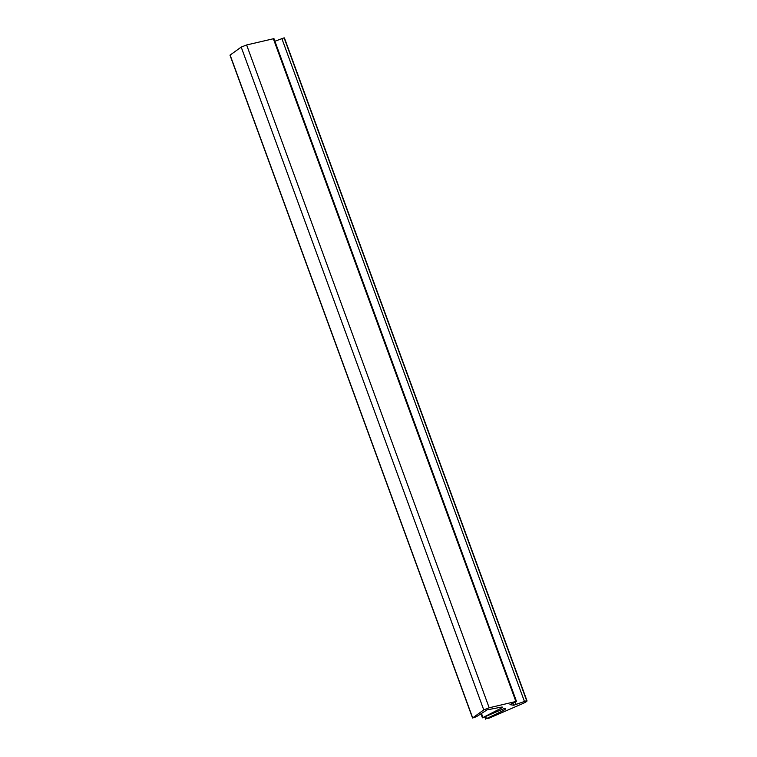 <?xml version="1.0" encoding="UTF-8"?>
<svg xmlns="http://www.w3.org/2000/svg" width="757" height="757" viewBox="0 0 757 757"><rect width="100%" height="100%" fill="white"/><g stroke="black" fill="none" stroke-linecap="round" stroke-linejoin="round"><path stroke-width="1.14" d="M521.497 704.133L489.117 718.156L486.439 718.62L501.134 711.618A14.355 1.675 159.9 0 0 505.695 708.561A14.355 1.675 159.9 0 0 504.777 708.315L482.417 717.816L500.737 708.429A7.106 0.833 159.9 0 0 502.459 707.17A7.106 0.833 159.9 0 0 501.38 707.123L487.101 709.867L476.361 716.737L472.548 718.005L483.761 709.905L489.183 707.786L515.886 701.493L509.963 704.644L513.738 705.24L526.664 700.67A11.374 1.325 -20.1 0 1 527.014 700.85A11.374 1.325 -20.1 0 1 521.497 704.133M472.548 718.005L229.986 55.185L241.199 47.085L246.621 44.966L273.949 38.626L516.511 701.446M274.905 41.228L284.112 37.85A11.374 1.325 -20.1 0 1 284.452 38.03L527.014 700.85M485.767 716.784L486.439 718.62M500.547 710.028L501.134 711.618M481.48 713.463L482.928 717.437M500.32 707.284L500.737 708.429M230.109 55.034L472.671 717.854M241.199 47.085L483.761 709.905M246.621 44.966L489.183 707.786M273.324 38.673L515.886 701.493M512.972 703.158L513.738 705.24M515.29 702.146L516.179 704.559M281.831 38.493L524.393 701.313M284.112 37.85L526.664 700.67M484.915 717.153L485.653 719.15M480.941 713.804L482.417 717.816"/></g></svg>
